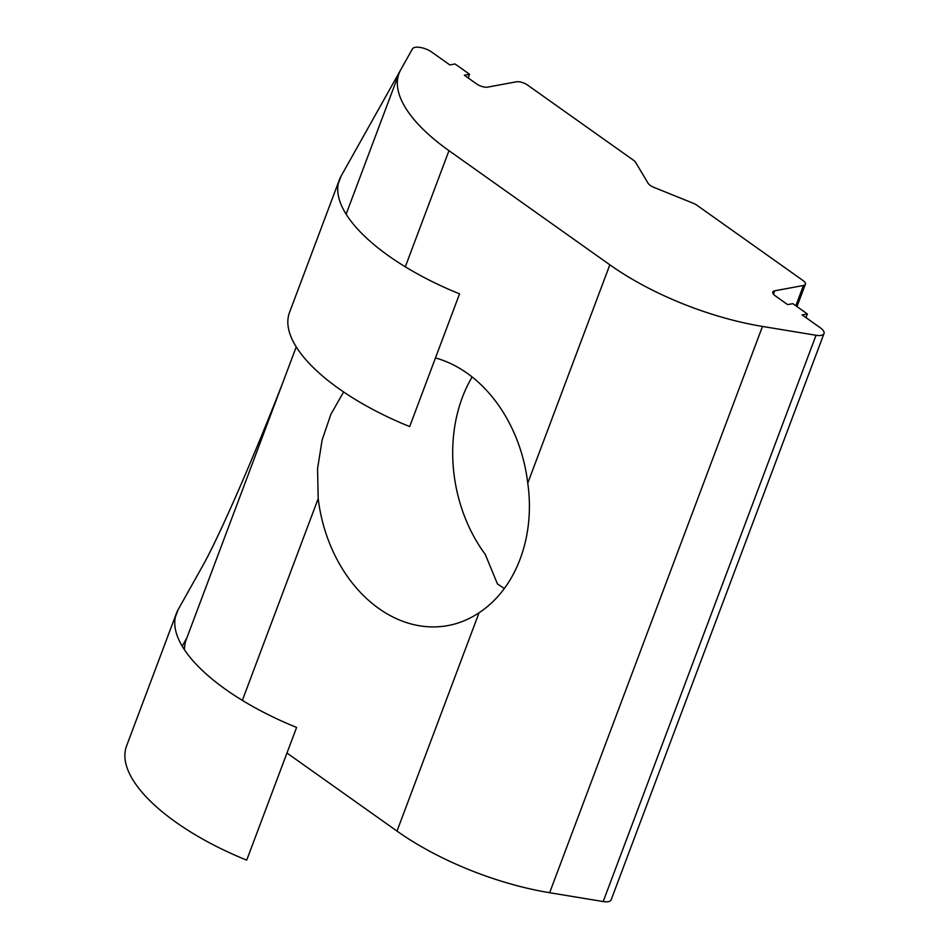 <?xml version="1.0" encoding="UTF-8"?>
<svg xmlns="http://www.w3.org/2000/svg" width="949" height="949" viewBox="0 0 949 949"><rect width="100%" height="100%" fill="white"/><g stroke="black" fill="none" stroke-linecap="round" stroke-linejoin="round"><path stroke-width="1.42" d="M409.671 426.576L459.553 293.858A162.493 64.71 20.6 0 1 339.422 179.693L289.528 312.411A162.493 64.71 20.6 0 0 409.671 426.576M796.982 306.586L805.369 284.285A8.244 3.286 -159.4 0 0 802.866 280.418L696.827 205.174A8.244 3.286 -159.4 0 0 693.233 203.252L653.885 187.356A8.244 3.286 20.6 0 1 648.084 183.252L635.652 162.398A8.244 3.286 -159.4 0 0 633.457 160.215L527.419 84.971A8.244 3.286 -159.4 0 0 516.398 81.816L487.679 87.118A8.244 3.286 20.6 0 1 476.659 83.963L464.334 75.22L469.565 74.259L455.057 63.963L449.838 64.935L431.724 52.076A12.361 4.923 20.6 0 0 412.435 48.897L341.082 176.123A162.493 64.71 20.6 0 0 339.422 179.693M176.455 613.256L126.573 745.973A162.493 64.71 -159.4 0 0 246.704 860.138L296.598 727.42A162.493 64.71 -159.4 0 1 176.455 613.256A162.493 64.71 -159.4 0 1 178.115 609.673L202.92 565.462A175.185 9.763 112 0 0 282.897 382.4M182.208 646.162L186.906 637.799M472.139 376.967A137 104.805 -100.5 0 0 453.93 473.539A137 104.805 -100.5 0 0 485.283 554.43L497.466 583.955L504.275 588.451M435.472 357.939A137 104.805 79.5 0 1 527.763 483.16C535.402 536.944 515.983 588.594 479.067 612.734A137 104.805 79.5 0 1 447.833 625.593A137 104.805 79.5 0 1 318.2 498.581L317.559 468.747L322.114 440.063L330.869 414.333L343.621 391.961M412.435 48.897L400.739 69.763A164.877 65.671 20.6 0 0 399.043 73.393A164.877 65.671 20.6 0 0 448.972 150.666L609.839 264.807A164.877 65.671 20.6 0 0 762.486 326.444L816.045 335.27A12.361 4.923 20.6 0 0 824.005 333.562L611.156 899.83A12.361 4.923 -159.4 0 1 603.196 901.55L549.637 892.724A164.877 65.671 -159.4 0 1 396.99 831.087L286.966 753.02M824.005 333.562A12.361 4.923 20.6 0 0 820.256 327.761L802.13 314.902L807.35 313.941L805.974 317.618M773.459 294.19L774.74 290.797A8.244 3.286 20.6 0 0 772.818 292.007A8.244 3.286 20.6 0 0 775.309 295.874L787.634 304.617L792.854 303.656L807.35 313.941M774.74 290.797L803.447 285.495L795.831 305.768M805.369 284.285A8.244 3.286 -159.4 0 1 803.447 285.495M184.486 649.78A164.877 65.671 -159.4 0 1 186.194 639.662L296.242 346.907M469.565 74.259L468.177 77.937M341.082 176.123L338.318 183.477M178.115 609.673L175.351 617.04M396.99 831.087L479.067 612.734M549.637 892.724L762.486 326.444M527.763 483.16L609.839 264.807M318.2 498.581L242.351 700.374M603.196 901.55L816.045 335.27M448.972 150.666L405.306 266.823M399.043 73.393L346.124 214.177"/></g></svg>
